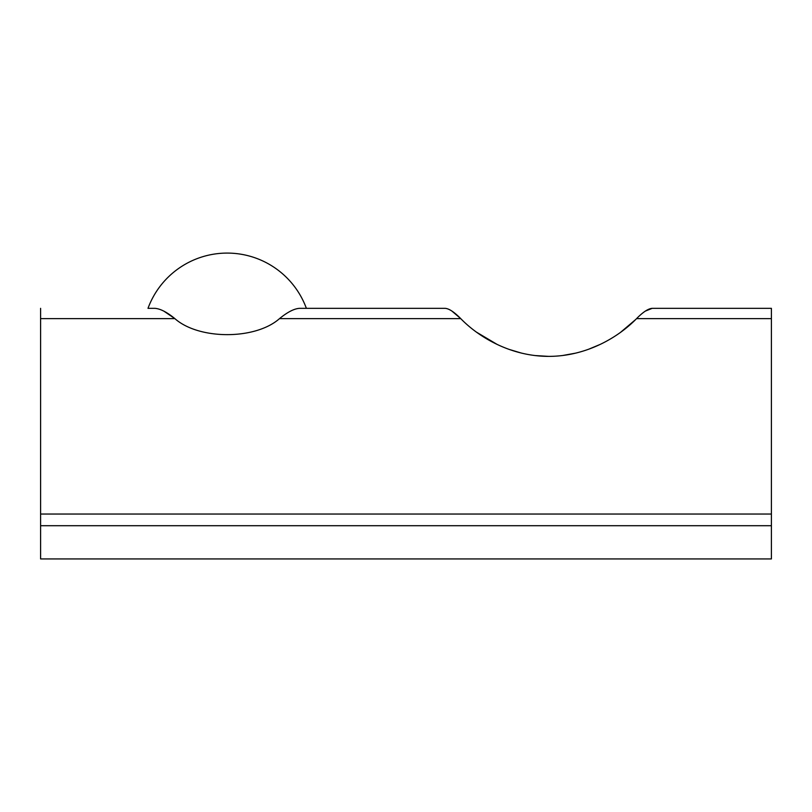 <?xml version="1.0" encoding="UTF-8"?>
<svg xmlns="http://www.w3.org/2000/svg" width="812" height="812" viewBox="0 0 812 812"><rect width="100%" height="100%" fill="white"/><g stroke="black" fill="none" stroke-linecap="round" stroke-linejoin="round"><path stroke-width="1.22" d="M445.118 308.337L306.378 308.337A84.377 84.377 0 0 0 147.997 308.337L154.828 308.337C160.268 308.702 166.947 312.123 174.874 318.629C198.838 339.923 255.384 340.035 279.501 318.629C287.509 312.082 294.188 308.651 299.547 308.337L445.118 308.337C449.026 308.59 454.243 312.021 460.749 318.629L451.888 311.057M163.963 311.209L174.874 318.629L40.6 318.629L40.6 308.337M476.644 332.25L497.167 344.44M508.85 349.312L521.517 353.118M534.885 355.544L548.648 356.377C510.819 356.346 478.826 337.284 460.749 318.629L279.501 318.629M771.4 308.337L652.188 308.337L771.4 308.337L771.4 525.709L40.6 525.709L40.6 558.93L771.4 558.93L771.4 525.709M40.6 318.629L40.6 525.709M562.422 355.544L575.789 353.118M588.467 349.312L600.159 344.42M620.672 332.24L635.563 319.623M771.4 318.629L636.557 318.629C618.582 337.153 586.629 356.356 548.648 356.377M636.557 318.629C643.033 312.052 648.24 308.621 652.188 308.337L657.07 308.337M652.188 308.337L645.418 311.067M771.4 514.037L40.6 514.037"/></g></svg>
